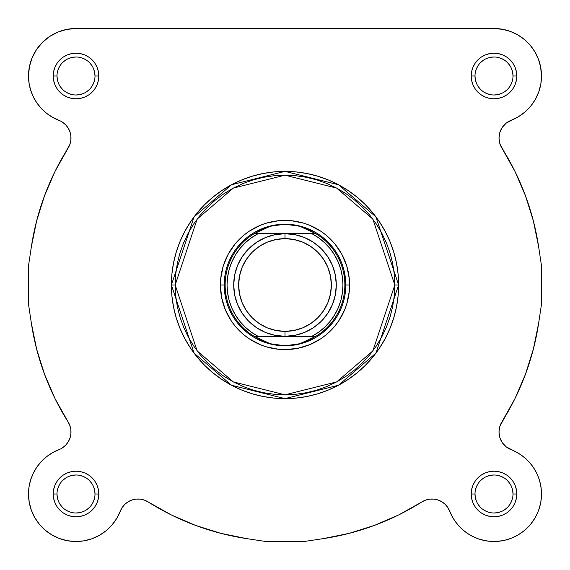 <?xml version="1.0" encoding="UTF-8"?>
<svg xmlns="http://www.w3.org/2000/svg" width="570" height="570" viewBox="0 0 570 570"><rect width="100%" height="100%" fill="white"/><g stroke="black" fill="none" stroke-linecap="round" stroke-linejoin="round"><path stroke-width="0.85" d="M144.388 500.118L148.15 501.942L144.388 500.118L140.32 499.156L144.388 500.118L140.32 499.156L144.388 500.118L148.15 501.942L171.271 514.909L195.603 525.419L220.896 533.363L195.603 525.419L171.271 514.909L195.603 525.419L220.896 533.363L195.603 525.419L171.271 514.909L148.15 501.942L171.271 514.909M449.744 511.247L452.879 517.774L447.778 507.443L445.077 504.243L441.75 501.714L437.952 499.976L433.863 499.106L437.952 499.976L433.863 499.106L437.952 499.976L441.75 501.714L445.077 504.243L447.778 507.443L449.702 511.155A19.002 19.002 0 0 0 421.85 501.942L398.729 514.909L421.85 501.942L425.612 500.118L429.68 499.156L425.612 500.118L429.68 499.156L425.612 500.118L421.85 501.942A256.5 256.5 0 0 1 323.133 538.65L349.104 533.363L374.397 525.419L398.729 514.909L374.397 525.419L349.104 533.363L374.397 525.419L398.729 514.909L374.397 525.419L349.104 533.363L323.133 538.65L349.104 533.363M494.546 541.5L502.726 540.695L494.546 541.5M511.539 538.144L517.603 535.223L511.539 538.144M518.159 534.895L524.158 530.699L518.159 534.895M541.479 492.494L541.144 488.169L541.479 492.494M506.217 446.88L502.341 442.726L506.217 446.88L516.505 452.174L521.514 455.28L526.096 458.985L530.186 463.232L533.72 467.949L536.641 473.072L538.907 478.515L536.641 473.072L533.72 467.949L530.186 463.232L526.096 458.985L521.514 455.28L516.505 452.174L506.687 447.243L517.589 452.772M505.533 446.31L502.875 443.474L505.533 446.31M502.084 442.341L501.714 441.75L502.084 442.341M499.976 437.952L501.714 441.75M499.691 437.012L499.106 433.863L499.691 437.012M499.156 429.68L499.035 431.105M499.904 426.246L514.909 398.729L525.419 374.397L533.363 349.104L538.65 323.133L533.363 349.104L525.419 374.397L533.363 349.104L538.65 323.133L533.363 349.104L525.419 374.397L514.909 398.729L499.904 426.246M500.118 144.388L514.909 171.271L525.419 195.603L533.363 220.896L538.65 246.867L533.363 220.896L525.419 195.603L514.909 171.271L501.942 148.15L514.909 171.271L525.419 195.603L533.363 220.896L538.65 246.867L533.363 220.896L525.419 195.603L514.909 171.271L501.942 148.15A19.002 19.002 0 0 1 499.014 138.011L499.861 132.39L499.014 138.011L499.762 143.291L499.014 138.011A19.002 19.002 0 0 1 511.155 120.299L518.529 116.672L506.217 123.12L502.341 127.274L499.861 132.39M499.505 142.308L499.156 140.32L499.505 142.308M499.106 136.137L499.691 132.988L499.028 137.306M499.911 132.247L502.084 127.659L499.911 132.247M502.875 126.526L505.533 123.69L502.875 126.526M506.687 122.757L507.443 122.222L506.687 122.757M538.137 93.551L539.099 90.908L538.137 93.551M540.588 85.279L540.923 83.398L540.588 85.279M541.5 76.002L540.588 66.733L541.5 76.002M67.231 29.312L64.41 29.932L67.231 29.312M50.851 35.703L47.873 37.72L50.851 35.703M43.797 41.083L41.225 43.641L43.797 41.083M33.117 55.568L31.827 58.525L33.117 55.568M51.471 116.672L58.845 120.299L51.471 116.672M63.783 123.12L63.313 122.757M67.125 126.526L67.915 127.659L67.125 126.526M70.089 132.247L70.31 132.988L70.089 132.247M70.972 137.306L70.965 138.895L70.972 137.306M70.495 142.308L70.096 143.754L70.495 142.308M69.882 425.612L70.844 429.68L69.882 425.612L68.058 421.85L55.09 398.729L68.058 421.85A256.5 256.5 0 0 1 31.35 323.133L36.637 349.104L44.581 374.397L36.637 349.104L31.35 323.133L36.637 349.104L31.35 323.133L28.5 304.173L28.5 265.827L31.35 246.867L36.637 220.896L44.581 195.603L55.09 171.271L44.581 195.603L36.637 220.896L31.35 246.867A256.5 256.5 0 0 1 68.058 148.15L55.09 171.271L69.882 144.388L70.844 140.32L69.882 144.388L68.058 148.15L55.09 171.271L44.581 195.603L36.637 220.896L31.35 246.867L36.637 220.896L44.581 195.603L55.09 171.271L68.065 148.143M70.986 431.989L70.965 431.105M70.31 437.012L70.139 437.61L70.31 437.012M37.684 465.925L36.573 467.507L37.684 465.925M29.22 485.761L28.856 488.169L29.22 485.761M28.521 492.494L28.507 494.746L28.521 492.494M29.184 502.028L29.341 502.89L29.184 502.028M34.264 516.677L34.941 517.881L34.264 516.677M51.842 534.895L52.397 535.223L51.842 534.895M58.461 538.144L60.427 538.878L58.461 538.144M66.184 540.474L67.652 540.759L66.184 540.474M74.912 541.486L76.679 541.493L74.912 541.486M82.451 541.058L84.474 540.738L82.451 541.058M98.311 535.935L100.128 534.917L98.311 535.935M105.008 531.611L106.269 530.606L105.008 531.611M111.513 525.547L112.611 524.257L111.513 525.547M116.045 519.548L117.121 517.774L116.045 519.548M29.213 502.191L31.322 510.136L29.213 502.191L28.5 493.998L29.034 486.894L30.623 479.947L33.238 473.321L30.623 479.947L29.034 486.894L28.5 493.998A47.502 47.502 0 0 0 120.299 511.155L122.222 507.443L124.923 504.243L128.25 501.714L124.923 504.243L122.222 507.443L120.299 511.155L122.222 507.443L124.923 504.243L128.25 501.714L124.923 504.243L122.222 507.443L116.672 518.529L120.299 511.155A19.002 19.002 0 0 1 148.15 501.942A256.5 256.5 0 0 0 246.867 538.65L220.896 533.363L246.867 538.65L265.827 541.5L246.867 538.65M132.048 499.976L136.137 499.106L132.048 499.976L128.25 501.714L132.048 499.976L136.137 499.106L132.048 499.976M63.313 447.243L64.467 446.31M67.125 443.474L67.915 442.341M70.495 427.692L70.096 426.246M55.09 398.729L44.581 374.397L36.637 349.104L44.581 374.397L55.09 398.729M49.761 115.596L45.579 112.475M43.363 110.509L40.035 107.032M38.097 104.631L35.425 100.698M33.922 98.047L31.863 93.551M30.901 90.908L29.412 85.279M29.12 83.655L28.507 75.083M29.362 66.989L29.825 64.845M35.825 50.659L37.819 47.738M55.618 33.096L58.753 31.742M29.034 83.106L30.623 90.053L33.238 96.679L36.815 102.849L41.275 108.407L46.512 113.238L52.412 117.228L58.845 120.299A47.502 47.502 0 0 1 28.5 76.002L29.034 83.106L28.5 76.002A47.502 47.502 0 0 1 76.002 28.5L493.998 28.5L503.267 29.412M505.59 29.932L511.247 31.742M514.382 33.096L519.149 35.703M522.127 37.72L526.203 41.083M528.775 43.641L532.18 47.738M534.176 50.659L536.883 55.568M538.173 58.525L540.175 64.845M536.071 98.047L534.574 100.698M531.903 104.631L529.965 107.032M526.637 110.509L524.421 112.475M520.239 115.596L518.094 116.936M499.035 138.895L499.156 140.32M499.028 432.694L499.106 433.863M518.921 453.563L522.661 456.121M524.55 457.632L527.727 460.553M528.725 461.593L532.316 465.925M533.185 467.151L536.762 473.321M537.132 474.105L539.17 479.313M539.811 481.443L540.78 485.761M541.493 494.746L540.816 502.028M540.659 502.89L539.006 509.181M538.287 511.169L535.736 516.677M535.23 517.596L530.542 524.35M529.737 525.291L525.69 529.388M509.573 538.878L503.816 540.474M493.321 541.493L487.55 541.058M485.526 540.738L478.451 538.885M478.08 538.75L471.689 535.935M469.872 534.917L464.992 531.611M464.073 530.891L458.166 525.177M457.389 524.257L453.955 519.548M45.842 530.699L44.31 529.388M40.256 525.284L39.081 523.887M31.713 511.169L30.994 509.181M30.189 481.443L30.83 479.313M32.868 474.105L33.295 473.207M40.634 462.284L42.273 460.553M45.45 457.632L47.339 456.121M51.079 453.563L52.889 452.502M394.818 285L372.858 350.892L336.678 381.9L285 394.818L233.322 381.9L197.142 350.892L175.182 285L171.378 285L194.106 353.172L231.534 385.256L285 398.622L338.466 385.256L375.894 353.172L398.622 285L394.818 285L394.29 295.766L392.709 306.425L390.094 316.877L386.46 327.023L381.85 336.77L376.314 346.011L369.894 354.668L362.655 362.655L354.668 369.894L346.011 376.314L336.77 381.85L327.023 386.46L316.877 390.094L306.425 392.709L295.766 394.29L285 394.818L274.234 394.29L263.575 392.709L253.123 390.094L242.977 386.46L233.23 381.85L223.989 376.314L215.332 369.894L207.345 362.655L200.106 354.668L193.686 346.011L188.15 336.77L183.54 327.023L179.906 316.877L177.291 306.425L175.71 295.766L175.182 285L175.71 274.234L177.291 263.575L179.906 253.123L183.54 242.977L188.15 233.23L193.686 223.989L200.106 215.332L207.345 207.345L215.332 200.106L223.989 193.686L233.23 188.15L242.977 183.54L253.123 179.906L263.575 177.291L274.234 175.71L285 175.182L295.766 175.71L306.425 177.291L316.877 179.906L327.023 183.54L336.77 188.15L346.011 193.686L354.668 200.106L362.655 207.345L369.894 215.332L376.314 223.989L381.85 233.23L386.46 242.977L390.094 253.123L392.709 263.575L394.29 274.234L394.818 285L398.622 285A113.622 113.622 0 0 1 285 398.622A113.622 113.622 0 0 1 171.378 285L171.926 296.136L173.565 307.166L176.273 317.982L180.027 328.484L184.794 338.559L190.53 348.12L197.17 357.077L204.659 365.341L212.923 372.83L221.88 379.47L231.441 385.206L241.516 389.973L252.018 393.728L262.834 396.435L273.864 398.074L285 398.622L296.136 398.074L307.166 396.435L317.982 393.728L328.484 389.973L338.559 385.206L348.12 379.47L357.077 372.83L365.341 365.341L372.83 357.077L379.47 348.12L385.206 338.559L389.973 328.484L393.728 317.982L396.435 307.166L398.074 296.136L398.622 285L398.074 273.864L396.435 262.834L393.728 252.018L389.973 241.516L385.206 231.441L379.47 221.88L372.83 212.923L365.341 204.659L357.077 197.17L348.12 190.53L338.559 184.794L328.484 180.027L317.982 176.273L307.166 173.565L296.136 171.926L285 171.378L273.864 171.926L262.834 173.565L252.018 176.273L241.516 180.027L231.441 184.794L221.88 190.53L212.923 197.17L204.659 204.659L197.17 212.923L190.53 221.88L184.794 231.441L180.027 241.516L176.273 252.018L173.565 262.834L171.926 273.864L171.378 285A113.622 113.622 0 0 1 285 171.378A113.622 113.622 0 0 1 398.622 285L375.894 216.828L338.466 184.744L285 171.378L231.534 184.744L194.106 216.828L171.378 285L175.182 285L197.142 219.108L233.322 188.1L285 175.182L336.678 188.1L372.858 219.108L394.818 285M94.998 76.01L94.998 76.002A19.002 19.002 0 0 0 76.002 57A19.002 19.002 0 0 0 57 76.002L53.202 76.002A22.8 22.8 0 0 1 76.002 53.202A22.8 22.8 0 0 1 98.802 76.002L94.998 76.002A19.002 19.002 0 0 1 76.002 94.998A19.002 19.002 0 0 1 57 76.002A19.002 19.002 0 0 1 76.002 57A19.002 19.002 0 0 1 94.998 76.002L94.634 72.29L93.551 68.728M57 493.991L57 493.998A19.002 19.002 0 0 0 76.002 513A19.002 19.002 0 0 0 94.998 493.998A19.002 19.002 0 0 0 76.002 475.002A19.002 19.002 0 0 0 57 493.998L53.202 493.998A22.8 22.8 0 0 1 76.002 471.198A22.8 22.8 0 0 1 98.802 493.998L94.998 493.998A19.002 19.002 0 0 1 76.002 513A19.002 19.002 0 0 1 57 493.998A19.002 19.002 0 0 1 76.002 475.002A19.002 19.002 0 0 1 94.998 493.998L94.634 490.293L93.551 486.73M475.002 493.991L475.002 493.998A19.002 19.002 0 0 0 493.998 513A19.002 19.002 0 0 0 513 493.998A19.002 19.002 0 0 0 493.998 475.002A19.002 19.002 0 0 0 475.002 493.998L471.198 493.998A22.8 22.8 0 0 1 493.998 471.198A22.8 22.8 0 0 1 516.798 493.998L513 493.998A19.002 19.002 0 0 1 493.998 513A19.002 19.002 0 0 1 475.002 493.998A19.002 19.002 0 0 1 493.998 475.002A19.002 19.002 0 0 1 513 493.998L512.637 490.293L511.554 486.73M513 76.01L513 76.002A19.002 19.002 0 0 0 493.998 57A19.002 19.002 0 0 0 475.002 76.002L471.198 76.002A22.8 22.8 0 0 1 493.998 53.202A22.8 22.8 0 0 1 516.798 76.002L513 76.002A19.002 19.002 0 0 1 493.998 94.998A19.002 19.002 0 0 1 475.002 76.002A19.002 19.002 0 0 1 493.998 57A19.002 19.002 0 0 1 513 76.002L512.637 72.29L511.554 68.728M225.371 296.863L224.202 285L220.398 285A64.602 64.602 0 0 1 285 220.398A64.602 64.602 0 0 1 349.602 285L345.798 285L345.506 290.957M66.733 29.412L57.819 32.112L49.611 36.509L42.415 42.415L36.509 49.611L32.112 57.819L29.412 66.733L28.5 76.002A47.502 47.502 0 0 1 76.002 28.5L66.733 29.412L76.002 28.5L493.998 28.5L502.191 29.213L510.136 31.322L517.596 34.77L524.35 39.458L530.193 45.237L534.952 51.934L530.193 45.237M28.5 493.998A47.502 47.502 0 0 1 58.845 449.702L52.412 452.772L46.512 456.762L41.275 461.593L36.815 467.151L33.238 473.321M437.952 499.976L441.75 501.714L445.077 504.243L447.778 507.443L449.702 511.155A47.502 47.502 0 0 0 527.585 527.585A47.502 47.502 0 0 0 511.155 449.702A19.002 19.002 0 0 1 499.014 431.989L499.762 426.709L501.942 421.85L514.909 398.729L525.419 374.397M502.341 442.726L499.861 437.61L499.014 431.989L499.861 437.61L502.341 442.726M541.5 75.454L540.695 67.274L541.5 75.454L540.88 83.655L538.857 91.62L535.494 99.116L530.891 105.927L525.177 111.834L518.529 116.672M538.486 59.358L534.952 51.934L538.486 59.358L540.695 67.274M62.557 122.222L65.757 124.923L68.286 128.25L65.757 124.923L62.557 122.222M70.025 132.048L70.894 136.137L70.025 132.048L68.286 128.25M70.894 433.863L70.025 437.952L68.286 441.75L65.757 445.077L62.557 447.778L65.757 445.077L68.286 441.75L70.025 437.952L70.894 433.863L70.844 429.68M34.77 517.596L39.458 524.35L45.237 530.193L39.458 524.35L34.77 517.596L31.322 510.136M51.934 534.952L59.358 538.486L51.934 534.952L45.237 530.193M449.702 511.155L452.174 516.505L455.28 521.514L458.985 526.096L455.28 521.514L452.174 516.505L447.778 507.443L445.077 504.243L441.75 501.714M463.232 530.186L467.949 533.72L463.232 530.186L458.985 526.096M484.194 540.474L490.022 541.336L495.914 541.464L501.778 540.859L507.521 539.534L501.778 540.859L495.914 541.464L490.022 541.336L484.194 540.474L478.515 538.907L473.072 536.641L467.949 533.72M513.057 537.51L518.301 534.81L523.167 531.489L518.301 534.81L513.057 537.51L507.521 539.534M531.489 523.167L534.81 518.301L537.51 513.057L539.534 507.521L540.859 501.778L539.534 507.521L537.51 513.057L534.81 518.301L531.489 523.167L527.585 527.585L523.167 531.489M541.464 495.914L541.336 490.022L540.474 484.194L541.336 490.022L541.464 495.914L540.859 501.778M323.133 538.65L304.173 541.5L265.827 541.5L304.173 541.5L323.133 538.65M140.32 499.156L136.137 499.106M116.672 518.529L111.834 525.177L105.927 530.891L99.116 535.494L91.62 538.857L83.655 540.88L75.454 541.5L67.274 540.695L59.358 538.486M70.844 140.32L70.894 136.137M499.762 143.291L501.942 148.15A256.5 256.5 0 0 1 538.65 246.867L541.5 265.827L541.5 304.173L538.65 323.133A256.5 256.5 0 0 1 501.942 421.85L499.762 426.709L499.014 431.989A19.002 19.002 0 0 1 501.942 421.85L514.909 398.729M538.907 478.515L540.474 484.194M433.863 499.106L429.68 499.156M475.002 75.995L475.002 76.002A19.002 19.002 0 0 0 493.998 94.998A19.002 19.002 0 0 0 513 76.002L516.798 76.002A22.8 22.8 0 0 1 493.998 98.802A22.8 22.8 0 0 1 471.198 76.002L471.639 80.448L472.936 84.723L475.045 88.663L477.881 92.119L481.337 94.955L485.277 97.064L489.552 98.361L493.998 98.802L498.451 98.361L502.726 97.064L506.666 94.955L510.122 92.119L512.957 88.663L515.066 84.723L516.363 80.448L516.798 76.002L516.363 71.549L515.066 67.274L512.957 63.334L510.122 59.879L506.666 57.043L502.726 54.934L498.451 53.637L493.998 53.202L489.552 53.637L485.277 54.934L481.337 57.043L477.881 59.879L475.045 63.334L472.936 67.274L471.639 71.549L471.198 76.002L475.002 76.002L475.366 79.707L476.449 83.27M513 493.998L516.798 493.998A22.8 22.8 0 0 1 493.998 516.798A22.8 22.8 0 0 1 471.198 493.998L471.639 498.451L472.936 502.726L475.045 506.666L477.881 510.122L481.337 512.957L485.277 515.066L489.552 516.363L493.998 516.798L498.451 516.363L502.726 515.066L506.666 512.957L510.122 510.122L512.957 506.666L515.066 502.726L516.363 498.451L516.798 493.998L516.363 489.552L515.066 485.277L512.957 481.337L510.122 477.881L506.666 475.045L502.726 472.936L498.451 471.639L493.998 471.198L489.552 471.639L485.277 472.936L481.337 475.045L477.881 477.881L475.045 481.337L472.936 485.277L471.639 489.552L471.198 493.998L475.002 493.998L475.366 497.71L476.449 501.272M94.998 493.998L98.802 493.998A22.8 22.8 0 0 1 76.002 516.798A22.8 22.8 0 0 1 53.202 493.998L53.637 498.451L54.934 502.726L57.043 506.666L59.879 510.122L63.334 512.957L67.274 515.066L71.549 516.363L76.002 516.798L80.448 516.363L84.723 515.066L88.663 512.957L92.119 510.122L94.955 506.666L97.064 502.726L98.361 498.451L98.802 493.998L98.361 489.552L97.064 485.277L94.955 481.337L92.119 477.881L88.663 475.045L84.723 472.936L80.448 471.639L76.002 471.198L71.549 471.639L67.274 472.936L63.334 475.045L59.879 477.881L57.043 481.337L54.934 485.277L53.637 489.552L53.202 493.998L57 493.998L57.363 497.71L58.446 501.272M57 75.995L57 76.002A19.002 19.002 0 0 0 76.002 94.998A19.002 19.002 0 0 0 94.998 76.002L98.802 76.002A22.8 22.8 0 0 1 76.002 98.802A22.8 22.8 0 0 1 53.202 76.002L53.637 80.448L54.934 84.723L57.043 88.663L59.879 92.119L63.334 94.955L67.274 97.064L71.549 98.361L76.002 98.802L80.448 98.361L84.723 97.064L88.663 94.955L92.119 92.119L94.955 88.663L97.064 84.723L98.361 80.448L98.802 76.002L98.361 71.549L97.064 67.274L94.955 63.334L92.119 59.879L88.663 57.043L84.723 54.934L80.448 53.637L76.002 53.202L71.549 53.637L67.274 54.934L63.334 57.043L59.879 59.879L57.043 63.334L54.934 67.274L53.637 71.549L53.202 76.002L57 76.002L57.363 79.707L58.446 83.27M538.65 246.867L541.5 265.827L541.5 304.173L538.65 323.133M31.35 246.867L28.5 265.827L28.5 304.173L31.35 323.133M344.629 273.137L345.798 285L349.602 285A64.602 64.602 0 0 1 285 349.602A64.602 64.602 0 0 1 220.398 285L221.644 297.604L225.314 309.724L231.285 320.889L235.061 325.983L244.017 334.939L249.111 338.715L260.276 344.686L266.247 346.817L278.666 349.289L285 349.602L297.604 348.356L309.724 344.686L320.889 338.715L325.983 334.939L334.939 325.983L338.715 320.889L344.686 309.724L346.817 303.753L349.289 291.334L349.289 278.666L346.817 266.247L341.971 254.548L334.939 244.017L325.983 235.061L320.889 231.285L309.724 225.314L303.753 223.184L291.334 220.711L278.666 220.711L266.247 223.184L260.276 225.314L249.111 231.285L244.017 235.061L235.061 244.017L228.029 254.548L223.184 266.247L220.711 278.666L220.398 285L224.202 285L224.494 279.043M228.827 261.73L231.377 256.336M238.004 246.432L246.432 238.004M256.336 231.377L261.73 228.827M273.137 225.371L279.043 224.494L290.957 224.494M308.27 228.827L313.664 231.377M323.568 238.004L331.996 246.432M338.623 256.336L341.173 261.73M341.173 308.27L338.623 313.664M331.996 323.568L323.568 331.996M313.664 338.623L308.27 341.173M296.863 344.629L290.957 345.506L279.043 345.506M261.73 341.173L256.336 338.623M246.432 331.996L238.004 323.568M231.377 313.664L228.827 308.27M60.199 504.55L62.565 507.435M65.436 509.794L68.728 511.554L72.29 512.637M75.995 513L79.707 512.637L83.27 511.554M86.547 509.801L89.433 507.435M91.791 504.564L93.551 501.272L94.634 497.71M91.799 483.453L89.433 480.567M86.562 478.209L83.27 476.449L79.707 475.366M76.01 475.002L72.29 475.366L68.728 476.449M65.45 478.202L62.565 480.567M60.206 483.438L58.446 486.73L57.363 490.293M60.199 86.547L62.565 89.433M65.436 91.791L68.728 93.551L72.29 94.634M75.995 94.998L79.707 94.634L83.27 93.551M86.547 91.799L89.433 89.433M91.791 86.562L93.551 83.27L94.634 79.707M91.799 65.45L89.433 62.565M86.562 60.206L83.27 58.446L79.707 57.363M76.01 57L72.29 57.363L68.728 58.446M65.45 60.199L62.565 62.565M60.206 65.436L58.446 68.728L57.363 72.29M478.202 86.547L480.567 89.433M483.438 91.791L486.73 93.551L490.293 94.634M493.991 94.998L497.71 94.634L501.272 93.551M504.55 91.799L507.435 89.433M509.794 86.562L511.554 83.27L512.637 79.707M509.801 65.45L507.435 62.565M504.564 60.206L501.272 58.446L497.71 57.363M494.005 57L490.293 57.363L486.73 58.446M483.453 60.199L480.567 62.565M478.209 65.436L476.449 68.728L475.366 72.29M478.202 504.55L480.567 507.435M483.438 509.794L486.73 511.554L490.293 512.637M493.991 513L497.71 512.637L501.272 511.554M504.55 509.801L507.435 507.435M509.794 504.564L511.554 501.272L512.637 497.71M509.801 483.453L507.435 480.567M504.564 478.209L501.272 476.449L497.71 475.366M494.005 475.002L490.293 475.366L486.73 476.449M483.453 478.202L480.567 480.567M478.209 483.438L476.449 486.73L475.366 490.293M68.058 421.85A19.002 19.002 0 0 1 58.845 449.702M58.845 120.299A19.002 19.002 0 0 1 68.058 148.15M493.998 28.5A47.502 47.502 0 0 1 511.155 120.299M315.075 336.3L285 336.3A51.3 51.3 0 0 1 233.7 285A51.3 51.3 0 0 1 285 233.7A51.3 51.3 0 0 0 233.7 285A51.3 51.3 0 0 0 285 336.3L285 331.362A46.362 46.362 0 0 1 238.638 285A46.362 46.362 0 0 1 285 238.638L285 233.7L254.925 233.7M254.17 233.7A59.85 59.85 0 0 0 254.17 336.3L258.046 336.3A57.948 57.948 0 0 1 258.046 233.7L311.954 233.7L318.651 237.825L324.736 242.82L330.08 248.591L334.597 255.032L338.202 262.029L340.824 269.446L342.413 277.148L342.948 285L342.413 292.852L340.824 300.554L338.202 307.971L334.597 314.968L330.08 321.409L324.736 327.18L318.651 332.175L311.954 336.3L258.046 336.3L251.349 332.175L245.264 327.18L239.92 321.409L235.403 314.968L231.798 307.971L229.176 300.554L227.587 292.852L227.052 285L227.587 277.148L229.176 269.446L231.798 262.029L235.403 255.032L239.92 248.591L245.264 242.82L251.349 237.825L258.046 233.7L254.491 233.508L315.509 233.508L254.491 233.508L263.212 228.819L270.237 226.269L277.547 224.722L285 224.202L292.453 224.722L299.763 226.269L306.788 228.819L315.83 233.7A59.85 59.85 0 0 0 315.509 233.508L285 233.7L274.989 234.683L265.371 237.605L256.5 242.343L248.727 248.727L242.343 256.5L237.605 265.371L234.683 274.989L233.7 285L234.683 295.011L237.605 304.629L242.343 313.5L248.727 321.273L256.5 327.657L265.371 332.395L274.989 335.317L285 336.3L254.491 336.492A59.85 59.85 0 0 1 254.17 336.3A59.85 59.85 0 0 0 254.491 336.492L263.212 341.181L270.237 343.731L277.547 345.278L285 345.798A60.798 60.798 0 0 0 345.798 285A60.798 60.798 0 0 0 285 224.202L299.763 226.269L315.509 233.508A59.85 59.85 0 0 1 315.83 336.3L315.509 336.492A59.85 59.85 0 0 0 315.83 336.3A59.85 59.85 0 0 1 315.509 336.492L299.763 343.731L285 345.798L270.237 343.731L254.17 336.3A59.85 59.85 0 0 1 254.491 233.508A59.85 59.85 0 0 0 254.17 233.7L270.237 226.269L285 224.202A60.798 60.798 0 0 0 224.202 285A60.798 60.798 0 0 0 285 345.798A60.798 60.798 0 0 1 224.202 285A60.798 60.798 0 0 1 285 224.202A60.798 60.798 0 0 1 345.798 285A60.798 60.798 0 0 1 285 345.798L285.029 345.798M285 345.798L292.453 345.278L299.763 343.731L306.788 341.181L315.509 336.492L254.491 336.492L315.83 336.3A59.85 59.85 0 0 0 315.83 233.7L311.954 233.7A57.948 57.948 0 0 1 311.954 336.3L315.83 336.3M285 336.3L295.011 335.317L304.629 332.395L313.5 327.657L321.273 321.273L327.657 313.5L332.395 304.629L335.317 295.011L336.3 285L335.317 274.989L332.395 265.371L327.657 256.5L321.273 248.727L313.5 242.343L304.629 237.605L295.011 234.683L285 233.7L285 238.638L294.042 239.528L302.741 242.165L310.757 246.447L317.782 252.218L323.553 259.243L327.836 267.259L330.472 275.958L331.362 285L330.472 294.042L327.836 302.741L323.553 310.757L317.782 317.782L310.757 323.553L302.741 327.836L294.042 330.472L285 331.362L275.958 330.472L267.259 327.836L259.243 323.553L252.218 317.782L246.447 310.757L242.165 302.741L239.528 294.042L238.638 285L239.528 275.958L242.165 267.259L246.447 259.243L252.218 252.218L259.243 246.447L267.259 242.165L275.958 239.528L285 238.638A46.362 46.362 0 0 1 331.362 285A46.362 46.362 0 0 1 285 331.362L285 336.3A51.3 51.3 0 0 0 336.3 285A51.3 51.3 0 0 0 285 233.7A51.3 51.3 0 0 1 336.3 285A51.3 51.3 0 0 1 285 336.3"/></g></svg>
